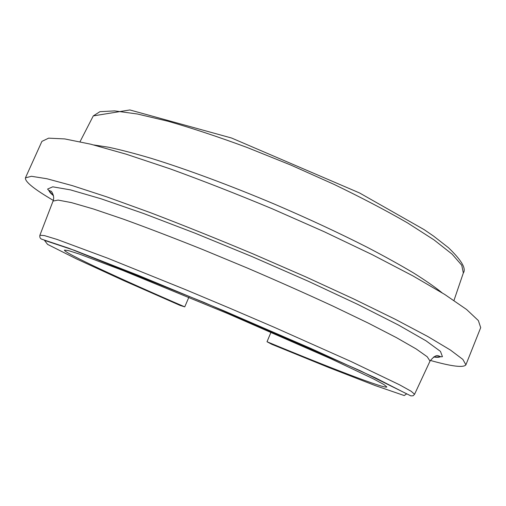 <?xml version="1.0" encoding="UTF-8"?>
<svg xmlns="http://www.w3.org/2000/svg" width="506" height="506" viewBox="0 0 506 506"><rect width="100%" height="100%" fill="white"/><g stroke="black" fill="none" stroke-linecap="round" stroke-linejoin="round"><path stroke-width="0.76" d="M184.747 306.864C121.06 279.287 63.807 252.785 64.42 250.109L68.297 250.552L79.328 254.05L122.939 270.489L227.738 313.581L331.538 359.032L373.662 378.988L383.833 384.49L386.843 386.97C385.42 389.228 329.229 367.552 267.016 341.74L271.76 344.289L328.628 367.464L375.313 385.597L404.231 395.553L406.691 393.864L375.604 377.963L310.823 348.432L224.297 310.988L138.239 275.308L74.527 250.375L44.477 240.356L47.57 244.379L76.697 259.009L123.363 280.444L180.142 305.441L184.747 306.864L188.871 297.256M267.016 341.74L271.026 332.176M53.288 200.382C34.117 189.174 24.832 181.667 25.433 177.865L41.909 141.376L48.627 138.157L64.768 138.929L90.738 144.197L126.209 154.197L169.915 168.776C202.508 180.604 236.612 193.937 272.222 208.782L324.201 231.723L372.068 254.588L412.921 275.896L444.749 294.467L466.583 309.489L478.353 320.564L480.7 327.635L465.899 364.826C463.578 367.906 451.731 366.445 430.353 360.436M25.433 177.865L31.423 176.29L46.887 178.738L72.257 185.607L107.272 197.036L150.693 212.773C183.197 225.202 217.321 238.914 253.07 253.904L305.39 276.706L353.776 298.976L395.262 319.28L427.804 336.522L450.372 350.007L462.87 359.431L465.899 364.826M453.977 300.444L463.332 272.974L461.757 265.245L452.111 254.145L433.99 239.876L407.545 222.912C386.027 210.49 361.499 197.637 333.954 184.342L290.792 165.038L246.922 147.404C218.225 136.816 191.938 128.107 168.055 121.257L137.48 114.014L114.628 110.896L99.948 111.668L93.287 115.899L80.024 141.712M93.736 144.95L108.505 147.214C120.58 149.782 134.862 153.501 151.357 158.384C185.961 169.067 229.762 185.272 274.239 204.032C307.952 218.497 338.919 232.899 367.135 247.238C384.775 256.447 400.265 265.036 413.611 273.006C425.584 280.514 435.09 287.123 442.13 292.835M53.509 195.816L47.577 189.086L52.757 186.822L70.416 189.87L101.023 198.769L143.577 213.5L195.348 233.291L251.944 256.555L307.99 281.108L358.191 304.599L398.355 324.978L426.014 340.81L440.473 351.398L442.446 356.698L433.484 357.103M53.048 201.072L39.904 235.227L44.433 235.6L57.14 239.458L107.633 258.186L185.645 289.685L229.983 308.293L274.17 327.262L351.019 361.499L399.563 384.813L411.169 391.271L414.578 394.269L430.024 361.082L427.203 356.749L416.134 348.925L396.432 337.628L368.317 323.125L332.765 306.022C305.877 293.6 277.326 280.912 247.111 267.946L202.368 249.395C173.305 237.776 146.923 227.675 123.217 219.085L93.256 208.934L71.441 202.615L58.127 200.085L53.048 201.072C55.205 196.423 51.112 190.528 51.081 191.243L49.031 190.446C49.025 191.521 50.505 193.26 53.478 195.664M39.904 235.227C39.531 237.131 40.1 238.44 41.612 239.161L68.822 248.237L203.988 302.405L360.082 370.664L410.885 395.888L413.136 395.749L414.578 394.269M463.332 272.974C466.443 268.642 461.478 260.204 448.43 247.681L433.547 236.074L424.136 229.635L359.576 192.969L231.552 138.018L129.865 109.954L93.287 115.899M433.617 357.021C437.399 357.489 439.682 357.35 440.454 356.597L438.013 355.667C436.014 355.142 433.351 356.951 430.024 361.082"/></g></svg>
